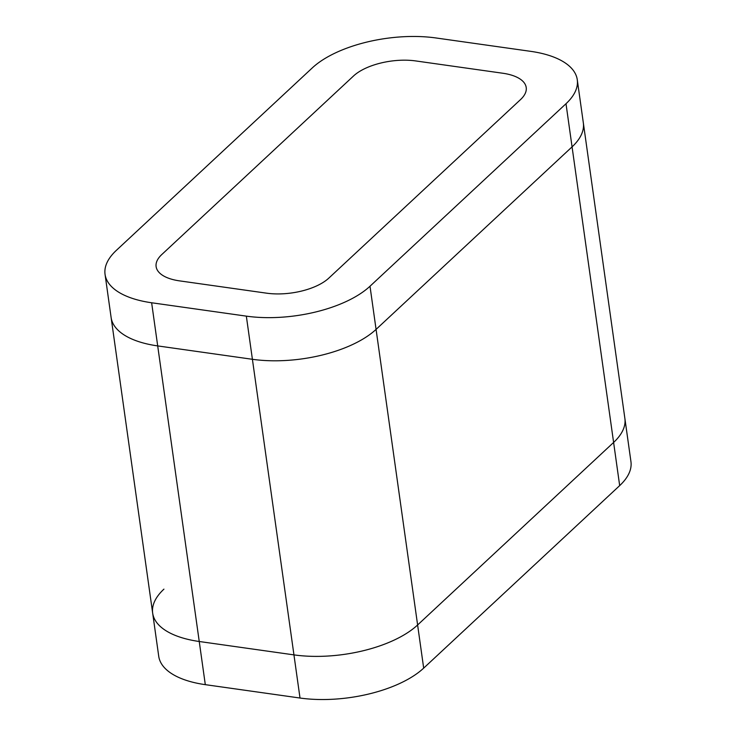 <?xml version="1.0" encoding="UTF-8"?>
<svg xmlns="http://www.w3.org/2000/svg" width="736" height="736" viewBox="0 0 736 736"><rect width="100%" height="100%" fill="white"/><g stroke="black" fill="none" stroke-linecap="round" stroke-linejoin="round"><path stroke-width="1.1" d="M577.272 79.736A91.65 41.096 -8 0 0 530.693 51.345L435.988 37.968A91.65 41.096 -8 0 0 312.322 67.878L116.325 250.387A91.65 41.096 -8 0 0 105.055 274.372A91.65 41.096 -8 0 0 151.634 302.763L246.339 316.14A91.65 41.096 -8 0 0 370.006 286.23L566.002 103.721A91.65 41.096 -8 0 0 577.272 79.736L583.335 122.884A91.65 41.096 172 0 1 572.065 146.869A91.65 41.096 172 0 0 583.335 122.884L630.945 461.628A91.65 41.096 172 0 1 619.675 485.613L423.678 668.122A91.65 41.096 172 0 1 300.012 698.032L205.307 684.655A91.65 41.096 172 0 1 158.728 656.264L152.665 613.116A91.65 41.096 -8 0 0 199.244 641.498L293.949 654.884A91.65 41.096 -8 0 0 417.616 624.974L613.603 442.456A91.65 41.096 -8 0 0 624.882 418.471A91.65 41.096 172 0 1 613.603 442.456L417.616 624.974A91.65 41.096 172 0 1 293.949 654.884L199.244 641.498A91.65 41.096 172 0 1 152.665 613.116A91.65 41.096 172 0 1 163.935 589.131M266.625 293.176A46.074 20.654 -8 0 0 328.79 278.144L520.545 99.572A46.074 20.654 -8 0 0 526.212 87.51A46.074 20.654 -8 0 0 502.798 73.241L415.702 60.932A46.074 20.654 -8 0 0 353.538 75.974L161.782 254.546A46.074 20.654 -8 0 0 156.115 266.598A46.074 20.654 -8 0 0 179.529 280.867L266.625 293.176L179.529 280.867A46.074 20.654 172 0 1 156.115 266.598A46.074 20.654 172 0 1 161.782 254.546L353.538 75.974A46.074 20.654 172 0 1 415.702 60.932L502.798 73.241A46.074 20.654 172 0 1 526.212 87.51A46.074 20.654 172 0 1 520.545 99.572L328.79 278.144A46.074 20.654 172 0 1 266.625 293.176M619.675 485.613L572.065 146.869L376.078 329.388A91.65 41.096 172 0 1 252.411 359.297L157.697 345.911A91.65 41.096 172 0 1 111.118 317.529L105.055 274.372M566.002 103.721L572.065 146.869L376.078 329.388A91.65 41.096 172 0 1 252.411 359.297L157.697 345.911A91.65 41.096 172 0 1 111.118 317.529L152.665 613.116M151.634 302.763L205.307 684.655M246.339 316.14L300.012 698.032M370.006 286.23L423.678 668.122"/></g></svg>
